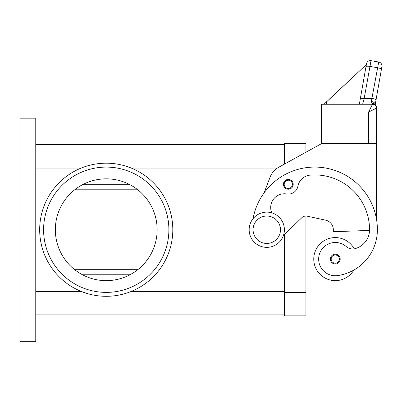 <?xml version="1.0" encoding="UTF-8"?>
<svg xmlns="http://www.w3.org/2000/svg" width="402" height="402" viewBox="0 0 402 402"><rect width="100%" height="100%" fill="white"/><g stroke="black" fill="none" stroke-linecap="round" stroke-linejoin="round"><path stroke-width="0.6" d="M106.239 163.182A66.561 66.561 0 0 1 172.805 229.743A66.561 66.561 0 0 1 106.239 296.304A66.561 66.561 0 0 1 39.677 229.743A66.561 66.561 0 0 1 106.239 163.182M124.816 165.825L131.293 168.076L277.39 168.076M43.592 229.743A62.647 62.647 0 0 1 106.239 167.096A62.647 62.647 0 0 1 168.89 229.743A62.647 62.647 0 0 1 106.239 292.39A62.647 62.647 0 0 1 43.592 229.743M157.142 229.743A50.903 50.903 0 0 0 106.239 178.84A50.903 50.903 0 0 0 55.34 229.743A50.903 50.903 0 0 0 106.239 280.646A50.903 50.903 0 0 0 157.142 229.743M266.777 247.361A17.618 17.618 0 0 0 284.395 229.743A17.618 17.618 0 0 0 266.777 212.125A17.618 17.618 0 0 0 249.155 229.743A17.618 17.618 0 0 0 266.777 247.361M266.777 243.446A13.703 13.703 0 0 0 280.48 229.743A13.703 13.703 0 0 0 266.777 216.04A13.703 13.703 0 0 0 253.069 229.743A13.703 13.703 0 0 0 266.777 243.446M271.782 212.849A13.703 13.703 0 0 1 286.676 193.975A9.789 9.789 0 0 0 297.922 186.176A13.703 13.703 0 0 1 310.259 175.111A54.818 54.818 0 0 1 369.554 229.743A19.577 19.577 0 0 1 355.293 248.587A9.789 9.789 0 0 1 346.212 246.552A16.643 16.643 0 0 0 318.826 261.476A16.643 16.643 0 0 0 337.66 275.581A46.31 46.31 0 0 0 377.388 229.743A62.647 62.647 0 0 0 253.079 218.658M353.825 270.079A46.31 46.31 0 0 0 377.388 229.743A46.31 46.31 0 0 1 353.825 270.079A46.31 46.31 0 0 0 377.388 229.743A46.31 46.31 0 0 1 353.825 270.079A21.537 21.537 0 0 1 313.761 259.109A21.537 21.537 0 0 1 354.217 248.823M335.298 264.003A4.894 4.894 0 0 1 330.404 259.109A4.894 4.894 0 0 1 335.298 254.215A4.894 4.894 0 0 1 340.192 259.109A4.894 4.894 0 0 1 335.298 264.003M288.309 189.216A4.894 4.894 0 0 1 283.415 184.322A4.894 4.894 0 0 1 288.309 179.428A4.894 4.894 0 0 1 293.204 184.322A4.894 4.894 0 0 1 288.309 189.216M323.992 104.254L366.338 64.627L366.478 63.843L360.318 98.781A3.914 1 10 0 1 361.504 98.289A3.914 1 10 0 1 364.172 98.45L371.011 60.667L378.724 62.024A3.914 3.914 0 0 1 381.252 63.637A3.914 3.914 0 0 0 378.724 62.024L371.312 101.515L371.277 102.636L372.493 103.686L372.493 104.254L368.579 112.083L376.408 108.168L376.408 107.319A3.914 3.633 180 0 0 372.493 103.686A3.914 2.965 -62.3 0 1 374.312 103.852A3.914 2.965 -62.3 0 1 374.327 103.862M372.493 104.254A3.914 3.914 0 0 1 375.262 105.399A3.914 3.914 0 0 0 372.493 104.254A3.914 3.914 0 0 1 375.262 105.399A3.914 3.914 0 0 0 372.493 104.254L321.59 104.254L321.59 143.408L376.408 143.408L376.408 107.319A3.914 3.914 0 0 0 374.312 103.852M371.011 60.667A3.914 3.914 0 0 0 366.478 63.843A3.914 3.914 0 0 1 371.011 60.667M366.443 64.029L359.353 104.254L362.634 104.254L364.172 98.45L372.121 98.45A3.914 1 10 0 1 374.915 99.219A3.914 1 10 0 1 375.981 100.143L381.9 66.561A3.914 3.914 0 0 0 381.252 63.637A3.914 3.914 0 0 1 381.9 66.561L381.392 69.435A3.914 1 10 0 0 380.327 68.516A3.914 1 10 0 0 377.538 67.742L369.825 66.38A3.914 1 -170 0 0 367.157 66.224A3.914 1 -170 0 0 365.971 66.717M35.763 144.579L284.395 144.579L284.395 164.127L284.395 143.604L305.932 143.604L305.932 152.242L321.59 143.604L329.424 143.408M371.312 101.515A3.914 2.523 10 0 1 375.192 104.485M375.212 104.5L375.981 100.143M375.262 105.399A3.914 3.914 0 0 1 376.408 108.168A3.914 3.914 0 0 0 375.262 105.399A3.914 3.914 0 0 1 376.408 108.168M366.338 64.627L329.474 99.003M326.66 101.626L326.198 104.254M360.318 98.781L359.353 104.254L362.634 104.254M321.59 112.083L368.579 112.083L368.579 143.604L376.408 143.604L376.408 218.713M325.625 220.175A9.789 9.789 0 0 1 333.338 229.743A9.789 9.789 0 0 0 325.625 220.175L307.173 216.17A5.874 5.874 0 0 0 301.852 217.683L283.455 235.416M35.763 314.907L284.395 314.907L284.395 234.512L284.395 315.882L305.932 315.882L305.932 216.04A5.874 5.874 0 0 1 307.173 216.17M264.089 192.875L270.018 177.337A19.577 19.577 0 0 1 278.852 167.182L321.59 143.604M369.544 230.436L333.338 231.703L333.338 229.743M87.666 293.661L81.189 291.41L35.763 291.41M137.796 269.687L74.687 269.687M74.687 189.799L137.796 189.799M35.763 341.333L35.763 118.153L20.1 118.153L20.1 341.333L35.763 341.333M305.932 315.882L284.395 315.882M335.298 263.22A4.11 4.11 0 0 0 339.409 259.109A4.11 4.11 0 0 0 335.298 254.999A4.11 4.11 0 0 0 331.183 259.109A4.11 4.11 0 0 0 335.298 263.22M288.309 188.432A4.11 4.11 0 0 0 292.42 184.322A4.11 4.11 0 0 0 288.309 180.212A4.11 4.11 0 0 0 284.199 184.322A4.11 4.11 0 0 0 288.309 188.432M35.763 168.076L81.189 168.076M131.293 291.41L284.395 291.41M129.977 184.714L82.505 184.714M129.977 274.772L82.505 274.772M305.932 292.39L284.395 292.39"/></g></svg>
